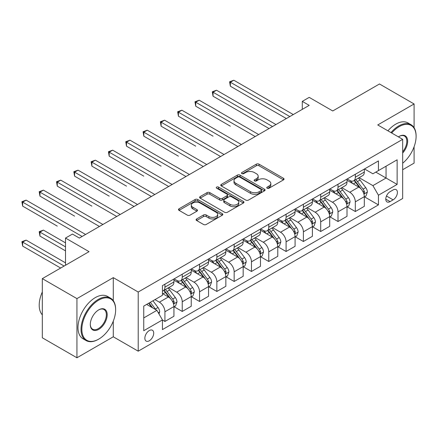 <?xml version="1.0" encoding="UTF-8"?>
<svg xmlns="http://www.w3.org/2000/svg" width="438" height="438" viewBox="0 0 438 438"><rect width="100%" height="100%" fill="white"/><g stroke="black" fill="none" stroke-linecap="round" stroke-linejoin="round"><path stroke-width="0.66" d="M267.153 188.203A1.347 0.777 0 0 0 269.058 188.203L283.495 179.87A1.922 1.111 0 0 0 284.059 179.082A1.922 1.111 0 0 0 283.495 178.299L259.033 164.173A1.922 1.111 0 0 0 256.318 164.173L241.875 172.512A1.347 0.777 0 0 0 241.48 173.059A1.347 0.777 0 0 0 241.875 173.612A1.347 0.777 0 0 0 243.78 173.612L245.647 172.534A6.148 3.553 0 0 1 254.347 172.534L256.383 173.711A6.148 3.553 0 0 1 258.185 176.218A6.148 3.553 0 0 1 256.383 178.731L254.516 179.81A1.347 0.777 0 0 0 254.122 180.357A1.347 0.777 0 0 0 254.516 180.91A1.347 0.777 0 0 0 256.416 180.91L258.289 179.832A6.148 3.553 0 0 1 266.983 179.832L269.025 181.009A6.148 3.553 0 0 1 270.826 183.517A6.148 3.553 0 0 1 269.025 186.03L267.153 187.108A1.347 0.777 0 0 0 266.758 187.656A1.347 0.777 0 0 0 267.153 188.203L267.153 187.108M149.287 340.791A6.263 3.619 120 0 0 153.377 335.267A6.263 3.619 120 0 0 152.419 330.247A6.263 3.619 120 0 0 149.287 330.559A6.263 3.619 120 0 0 145.192 336.077A6.263 3.619 120 0 0 146.15 341.098A6.263 3.619 120 0 0 149.287 340.791M196.651 218.945A1.922 1.111 0 0 0 196.087 219.728A1.922 1.111 0 0 0 196.651 220.517L203.517 224.475A1.922 1.111 0 0 0 206.232 224.475L222.269 215.217A1.922 1.111 0 0 0 222.832 214.434A1.922 1.111 0 0 0 222.269 213.651L197.806 199.525A1.922 1.111 0 0 0 195.091 199.525L179.049 208.784A1.922 1.111 0 0 0 178.49 209.567A1.922 1.111 0 0 0 179.049 210.355L187.344 215.14A1.922 1.111 0 0 0 190.059 215.14L196.925 211.176A1.922 1.111 0 0 0 197.489 210.393A1.922 1.111 0 0 0 196.925 209.605L192.813 207.234A5.141 2.967 0 0 1 191.307 205.137A5.141 2.967 0 0 1 194.477 202.394A5.141 2.967 0 0 1 200.084 203.035L216.186 212.337A5.141 2.967 0 0 1 217.697 214.434A5.141 2.967 0 0 1 214.521 217.177A5.141 2.967 0 0 1 208.915 216.531L206.232 214.981A1.922 1.111 0 0 0 203.517 214.981L196.651 218.945L196.651 220.517M414.091 127.721L414.091 103.965L379.478 83.981L332.749 110.962L309.206 97.373L302.286 101.37L309.206 105.366L79.36 238.064L72.44 234.067L65.514 238.064L65.514 265.247M113.283 300.671L113.283 277.637L76.94 298.617L42.322 278.634L89.056 251.653L65.514 238.064M113.283 277.637L138.205 292.026L402.67 139.339L402.67 198.496L138.205 351.183L138.205 292.026M414.091 103.965L377.748 124.95L402.67 139.339M245.784 200.073A1.922 1.111 0 0 0 248.499 200.073L264.536 190.815A1.922 1.111 0 0 0 265.099 190.032A1.922 1.111 0 0 0 264.536 189.243L240.073 175.123A1.922 1.111 0 0 0 237.358 175.123L221.321 184.382A1.922 1.111 0 0 0 220.757 185.164A1.922 1.111 0 0 0 221.321 185.947L245.784 200.073M217.166 188.499A1.347 0.777 0 0 1 218.535 188.685L218.535 187.086L243.402 201.447A1.922 1.111 0 0 1 243.966 202.23A1.922 1.111 0 0 1 243.402 203.018L227.366 212.277A1.922 1.111 0 0 1 224.65 212.277L200.182 198.151L200.182 196.58A1.922 1.111 0 0 0 199.624 197.368A1.922 1.111 0 0 0 200.182 198.151M200.182 196.58L207.048 192.621A1.922 1.111 0 0 1 209.769 192.621L219.69 198.348A1.922 1.111 0 0 0 222.405 198.348L226.961 195.72A1.922 1.111 0 0 0 227.525 194.932A1.922 1.111 0 0 0 226.961 194.149L216.629 188.187A1.347 0.777 0 0 1 216.235 187.639A1.347 0.777 0 0 1 217.067 186.922A1.347 0.777 0 0 1 218.535 187.086M76.94 298.617L76.94 357.775L42.322 337.791L42.322 278.634M402.67 169.72L414.091 163.122L414.091 146.763M393.116 189.944L390.072 191.702A6.072 3.504 120 0 0 386.102 197.051A6.072 3.504 120 0 0 387.033 201.913A6.072 3.504 120 0 0 390.072 201.611L393.116 199.854A6.072 3.504 120 0 0 397.08 194.505A6.072 3.504 120 0 0 396.149 189.643A6.072 3.504 120 0 0 393.116 189.944M364.525 168.959L372.902 173.793L378.437 170.596L378.437 160.921L162.438 285.631L162.438 295.305L143.746 306.096L143.746 330.717L162.438 319.926L162.438 329.595L378.437 204.891L378.437 195.217L372.902 185.624L359.133 177.675M378.437 170.596L397.129 159.804L397.129 184.425L378.437 195.217M76.94 357.775L113.283 336.795L138.205 351.183M302.286 101.37L302.286 109.363M375.809 172.118L386.053 178.031L386.053 166.199L397.129 159.804M372.902 185.624L386.053 178.031L397.129 184.425M143.746 317.928L156.903 310.334L146.653 304.415M162.438 320.003L164.929 321.443L164.929 311.768A7.835 4.522 -120 0 0 159.394 302.176L154.959 299.619M164.929 321.443L173.93 316.247L173.93 306.573A7.835 4.522 -120 0 0 168.395 296.98L162.438 293.542M174.138 306.775L182.241 311.451L182.241 301.777A7.835 4.522 -120 0 0 176.7 292.184L168.75 287.596M182.241 311.451L191.236 306.255L191.236 296.581A7.835 4.522 -120 0 0 185.701 286.989L173.93 280.194M191.444 296.783L199.547 301.459L199.547 291.785A7.835 4.522 -120 0 0 194.007 282.192L186.057 277.599M199.547 301.459L208.548 296.263L208.548 286.589A7.835 4.522 -120 0 0 203.008 276.997L191.236 270.202M208.756 286.791L216.854 291.467L216.854 281.793A7.835 4.522 -120 0 0 211.313 272.201L203.363 267.607M216.854 291.467L225.855 286.271L225.855 276.597A7.835 4.522 -120 0 0 220.314 267.005L208.548 260.21M226.063 276.8L234.16 281.475L234.16 271.801A7.835 4.522 -120 0 0 228.625 262.209L220.67 257.615M234.16 281.475L243.161 276.279L243.161 266.605A7.835 4.522 -120 0 0 237.62 257.013L225.855 250.218M243.369 266.802L251.467 271.483L251.467 261.809A7.835 4.522 -120 0 0 245.932 252.217L237.976 247.623M251.467 271.483L260.468 266.282L260.468 256.613A7.835 4.522 -120 0 0 254.932 247.021L243.161 240.227M260.676 256.81L268.779 261.486L268.779 251.817A7.835 4.522 -120 0 0 263.238 242.225L255.288 237.631M268.779 261.486L277.78 256.29L277.78 246.621A7.835 4.522 -120 0 0 272.239 237.029L260.468 230.229M277.982 246.818L286.085 251.494L286.085 241.825A7.835 4.522 -120 0 0 280.544 232.228L272.595 227.64M286.085 251.494L295.086 246.298L295.086 236.629A7.835 4.522 -120 0 0 289.545 227.032L277.78 220.237M295.294 236.827L303.392 241.502L303.392 231.828A7.835 4.522 -120 0 0 297.856 222.236L289.901 217.648M303.392 241.502L312.393 236.306L312.393 226.632A7.835 4.522 -120 0 0 306.852 217.04L295.086 210.245M312.601 226.835L320.698 231.51L320.698 221.836A7.835 4.522 -120 0 0 315.163 212.244L307.208 207.656M320.698 231.51L329.699 226.315L329.699 216.64A7.835 4.522 -120 0 0 324.164 207.048L312.393 200.254M329.907 216.843L338.01 221.519L338.01 211.844A7.835 4.522 -120 0 0 332.469 202.252L324.52 197.664M338.01 221.519L347.005 216.323L347.005 206.648A7.835 4.522 -120 0 0 341.47 197.056L329.699 190.262M347.214 206.851L355.317 211.527L355.317 201.852A7.835 4.522 -120 0 0 349.776 192.26L341.826 187.667M355.317 211.527L364.317 206.331L364.317 196.657A7.835 4.522 -120 0 0 358.777 187.064L347.005 180.27M347.214 178.95L349.776 180.429A7.835 4.522 -120 0 0 353.69 180.817A7.835 4.522 -120 0 0 355.317 177.231L355.317 174.275M329.907 188.942L332.469 190.421A7.835 4.522 -120 0 0 336.384 190.809A7.835 4.522 -120 0 0 338.01 187.223L338.01 184.267M312.601 198.934L315.163 200.412A7.835 4.522 -120 0 0 319.078 200.801A7.835 4.522 -120 0 0 320.698 197.215L320.698 194.258M295.294 208.926L297.856 210.404A7.835 4.522 -120 0 0 301.771 210.793A7.835 4.522 -120 0 0 303.392 207.207L303.392 204.25M277.982 218.918L280.544 220.396A7.835 4.522 -120 0 0 284.465 220.785A7.835 4.522 -120 0 0 286.085 217.199L286.085 214.242M260.676 228.91L263.238 230.393A7.835 4.522 -120 0 0 267.153 230.777A7.835 4.522 -120 0 0 268.779 227.196L268.779 224.234M243.369 238.907L245.932 240.385A7.835 4.522 -120 0 0 249.846 240.774A7.835 4.522 -120 0 0 251.467 237.188L251.467 234.226M226.063 248.899L228.625 250.377A7.835 4.522 -120 0 0 232.54 250.766A7.835 4.522 -120 0 0 234.16 247.18L234.16 244.223M208.756 258.891L211.313 260.369A7.835 4.522 -120 0 0 215.233 260.758A7.835 4.522 -120 0 0 216.854 257.172L216.854 254.215M191.444 268.883L194.007 270.361A7.835 4.522 -120 0 0 197.921 270.75A7.835 4.522 -120 0 0 199.547 267.164L199.547 264.207M174.138 278.875L176.7 280.353A7.835 4.522 -120 0 0 180.615 280.742A7.835 4.522 -120 0 0 182.241 277.155L182.241 274.199M364.525 196.859L378.437 204.891M353.69 180.817L362.691 175.622A7.835 4.522 -120 0 0 364.317 172.035L364.317 169.079M336.384 190.809L345.385 185.613A7.835 4.522 -120 0 0 347.005 182.027L347.005 179.071M319.078 200.801L328.078 195.605A7.835 4.522 -120 0 0 329.699 192.019L329.699 189.063M301.771 210.793L310.772 205.597A7.835 4.522 -120 0 0 312.393 202.011L312.393 199.055M284.465 220.785L293.46 215.589A7.835 4.522 -120 0 0 295.086 212.003L295.086 209.046M267.153 230.777L276.154 225.581A7.835 4.522 -120 0 0 277.78 221.995L277.78 219.038M249.846 240.774L258.847 235.578A7.835 4.522 -120 0 0 260.468 231.992L260.468 229.03M232.54 250.766L241.541 245.57A7.835 4.522 -120 0 0 243.161 241.984L243.161 239.022M215.233 260.758L224.234 255.562A7.835 4.522 -120 0 0 225.855 251.976L225.855 249.019M197.921 270.75L206.922 265.554A7.835 4.522 -120 0 0 208.548 261.968L208.548 259.011M180.615 280.742L189.616 275.546A7.835 4.522 -120 0 0 191.236 271.96L191.236 269.003M162.438 291.051A7.835 4.522 -120 0 0 163.308 290.733L172.309 285.538A7.835 4.522 -120 0 0 173.93 281.952L173.93 278.995M163.308 290.733A7.835 4.522 -120 0 0 164.929 287.147L164.929 284.191M156.903 310.334L162.438 319.926M113.283 336.795L113.283 321.142M267.695 188.395L269.025 187.628A6.148 3.553 0 0 0 270.826 185.115L270.826 183.517M258.185 176.218L258.185 177.817A6.148 3.553 0 0 1 256.383 180.33L255.053 181.097M283.474 179.881L259.033 165.772A1.922 1.111 0 0 0 256.318 165.772L242.411 173.798M264.514 190.831L240.073 176.722A1.922 1.111 0 0 0 237.358 176.722L221.343 185.964M261.141 190.579A1.347 0.777 0 0 0 261.535 190.032A1.347 0.777 0 0 0 261.141 189.479L239.668 177.083A1.347 0.777 0 0 0 237.763 177.083L235.792 178.222A6.148 3.553 0 0 0 233.991 180.73A6.148 3.553 0 0 0 235.792 183.243L250.47 191.718A6.148 3.553 0 0 0 259.17 191.718L261.141 190.579L261.141 192.178A1.347 0.777 0 0 0 261.535 191.63L261.535 190.032M233.991 180.73L233.991 182.328A6.148 3.553 0 0 0 235.792 184.841L235.792 183.243M261.141 192.178L259.17 193.317A6.148 3.553 0 0 1 250.47 193.317L235.792 184.841M200.21 198.168L207.048 194.22L207.048 192.621M227.525 194.932L227.525 196.531A1.922 1.111 0 0 1 226.961 197.319L222.405 199.947A1.922 1.111 0 0 1 219.69 199.947L209.769 194.22A1.922 1.111 0 0 0 207.048 194.22M218.535 188.685L243.38 203.029M229.983 204.294A5.141 2.967 0 0 0 235.584 204.935A5.141 2.967 0 0 0 238.759 202.192A5.141 2.967 0 0 0 237.254 200.095L231.582 196.815A1.922 1.111 0 0 0 228.86 196.815L224.311 199.449A1.922 1.111 0 0 0 223.747 200.232A1.922 1.111 0 0 0 224.311 201.015L229.983 204.294L229.983 205.893A5.141 2.967 0 0 0 235.584 206.533A5.141 2.967 0 0 0 238.759 203.79L238.759 202.192M223.747 200.232L223.747 201.83A1.922 1.111 0 0 0 224.311 202.613L224.311 201.015M229.983 205.893L224.311 202.613M217.697 214.434L217.697 216.033A5.141 2.967 0 0 1 214.521 218.776A5.141 2.967 0 0 1 208.915 218.129L206.232 216.58A1.922 1.111 0 0 0 203.517 216.58L196.678 220.528M191.307 205.137L191.307 206.736A5.141 2.967 0 0 0 192.813 208.833L192.813 207.234M196.897 211.193L192.813 208.833M222.269 213.651L222.269 215.217L197.806 201.124A1.922 1.111 0 0 0 195.091 201.124L179.076 210.366M364.317 196.974L365.976 196.016L367.362 192.019A5.19 2.995 -120 0 0 365.703 187.601L360.047 180.051A14.98 8.651 -120 0 0 358.415 178.091M352.787 183.604A14.98 8.651 -120 0 0 349.721 180.396M363.841 193.799L364.443 193.147L364.558 192.244A5.19 2.995 -120 0 0 363.075 189.123L357.419 181.567A14.98 8.651 -120 0 0 355.782 179.613M354.386 180.418A12.434 7.178 60 0 1 356.428 182.734L361.219 189.128M230.355 126.188L195.737 106.204L195.737 102.207L199.202 100.209L258.672 134.543M354.123 180.571A14.98 8.651 60 0 1 355.755 182.526L359.516 187.546M289.825 116.557L230.355 82.224L233.815 80.225L293.285 114.559M286.359 118.556L230.355 86.22L230.355 82.224L229.594 81.78L233.815 80.225M230.355 86.22L229.594 81.78M347.005 206.971L348.67 206.008L350.055 202.011A5.19 2.995 -120 0 0 348.396 197.593L342.74 190.043A14.98 8.651 -120 0 0 341.103 188.083M335.481 193.596A14.98 8.651 -120 0 0 332.415 190.388M346.535 203.79L347.137 203.139L347.252 202.236A5.19 2.995 -120 0 0 345.768 199.115L340.107 191.559A14.98 8.651 -120 0 0 338.475 189.605M337.079 190.41A12.434 7.178 60 0 1 339.121 192.731L343.907 199.12M213.049 136.18L178.43 116.196L178.43 112.199L181.89 110.201L241.36 144.535M336.811 190.563A14.98 8.651 60 0 1 338.448 192.517L342.209 197.538M329.699 216.963L331.363 216.005L332.743 212.003A5.19 2.995 -120 0 0 331.09 207.585L325.434 200.035A14.98 8.651 -120 0 0 323.797 198.075M318.169 203.588A14.98 8.651 -120 0 0 315.103 200.38M329.228 213.782L329.83 213.131L329.945 212.227A5.19 2.995 -120 0 0 328.456 209.107L322.801 201.551A14.98 8.651 -120 0 0 321.169 199.597M319.773 200.401A12.434 7.178 60 0 1 321.815 202.723L326.6 209.112M195.737 146.177L161.124 126.188L161.124 122.191L164.584 120.193L224.053 154.526M319.505 200.555A14.98 8.651 60 0 1 321.142 202.515L324.903 207.535M312.393 226.955L314.051 225.997L315.437 221.995A5.19 2.995 -120 0 0 313.783 217.576L308.122 210.026A14.98 8.651 -120 0 0 306.49 208.072M300.862 213.585A14.98 8.651 -120 0 0 297.796 210.371M311.922 223.774L312.524 223.123L312.639 222.219A5.19 2.995 -120 0 0 311.15 219.099L305.494 211.543A14.98 8.651 -120 0 0 303.857 209.588M302.466 210.393A12.434 7.178 60 0 1 304.509 212.715L309.294 219.104M178.43 156.169L143.817 136.18L143.817 132.183L147.278 130.185L206.747 164.518M302.198 210.547A14.98 8.651 60 0 1 303.83 212.507L307.591 217.527M272.513 126.549L213.049 92.215L216.509 90.217L275.978 124.551M269.052 128.548L213.049 96.212L213.049 92.215L212.282 91.777L216.509 90.217M213.049 96.212L212.282 91.777M255.206 136.541L194.976 101.769L199.202 100.209M195.737 106.204L194.976 101.769M237.9 146.533L177.669 111.761L181.89 110.201M178.43 116.196L177.669 111.761M295.086 236.947L296.745 235.989L298.13 231.992A5.19 2.995 -120 0 0 296.477 227.574L290.816 220.018A14.98 8.651 -120 0 0 289.184 218.064M283.556 223.577A14.98 8.651 -120 0 0 280.49 220.363M294.61 233.766L295.217 233.115L295.327 232.211A5.19 2.995 -120 0 0 293.843 229.09L288.188 221.54A14.98 8.651 -120 0 0 286.551 219.58M285.16 220.385A12.434 7.178 60 0 1 287.197 222.707L291.987 229.096M161.124 166.161L126.505 146.177L126.505 142.175L129.971 140.176L189.44 174.516M284.892 220.538A14.98 8.651 60 0 1 286.523 222.499L290.285 227.519M220.593 156.525L160.363 121.753L164.584 120.193M161.124 126.188L160.363 121.753M402.67 163.226A23.887 13.792 120 0 0 416.1 136.382A23.887 13.792 120 0 0 399.21 126.631A23.887 13.792 120 0 0 391.692 133.004M390.97 132.583A24.479 14.131 -60 0 1 398.794 125.909A24.479 14.131 -60 0 1 411.03 124.699A24.479 14.131 -60 0 1 416.1 135.9L416.1 136.382M398.416 136.88A11.946 6.898 -60 0 1 399.21 136.382L399.21 136.382A11.946 6.898 -60 0 1 407.466 139.322A11.946 6.898 -60 0 1 402.67 153.032M387.926 130.825A24.479 14.131 -60 0 1 395.744 124.151A24.479 14.131 -60 0 1 407.986 122.941L411.03 124.699M402.67 151.778A11.355 6.559 120 0 0 404.471 136.059A11.355 6.559 120 0 0 398.996 136.508M98.331 339.351L98.747 339.111A23.887 13.792 120 0 0 115.637 309.852A23.887 13.792 120 0 0 98.747 300.101A23.887 13.792 120 0 0 81.851 329.36A23.887 13.792 120 0 0 98.747 339.111L98.331 339.351A24.479 14.131 -60 0 1 86.094 340.561A24.479 14.131 -60 0 1 82.339 320.95A24.479 14.131 -60 0 1 98.331 299.378A24.479 14.131 -60 0 1 110.568 298.168A24.479 14.131 -60 0 1 115.637 309.37L115.637 309.852M98.747 329.36A11.946 6.898 -60 0 1 90.299 324.481A11.946 6.898 -60 0 1 98.747 309.852L98.747 309.852A11.946 6.898 -60 0 1 107.195 314.73A11.946 6.898 -60 0 1 98.747 329.36M90.305 324.235A11.355 6.559 120 0 0 92.653 329.201A11.355 6.559 120 0 0 98.331 328.637A11.355 6.559 120 0 0 105.75 318.629A11.355 6.559 120 0 0 104.009 309.529A11.355 6.559 120 0 0 98.534 309.978M86.094 340.561L83.045 338.804A24.479 14.131 -60 0 1 79.294 319.192A24.479 14.131 -60 0 1 95.287 297.621A24.479 14.131 -60 0 1 107.524 296.411L110.568 298.168M42.322 314.856A24.479 14.131 -60 0 1 42.322 291.976M277.78 246.939L279.439 245.981L280.824 241.984A5.19 2.995 -120 0 0 279.165 237.566L273.509 230.01A14.98 8.651 -120 0 0 271.872 228.056M266.249 233.569A14.98 8.651 -120 0 0 263.183 230.361M277.303 243.763L277.906 243.112L278.021 242.203A5.19 2.995 -120 0 0 276.537 239.082L270.876 231.532A14.98 8.651 -120 0 0 269.244 229.572M267.848 230.377A12.434 7.178 60 0 1 269.89 232.698L274.681 239.088M143.817 176.153L109.199 156.169L109.199 152.172L112.659 150.174L172.129 184.507M267.58 230.53A14.98 8.651 60 0 1 269.217 232.49L272.978 237.511M260.468 256.931L262.132 255.973L263.517 251.976A5.19 2.995 -120 0 0 261.858 247.558L256.203 240.002A14.98 8.651 -120 0 0 254.566 238.048M248.943 243.561A14.98 8.651 -120 0 0 245.871 240.352M259.997 253.755L260.599 253.104L260.714 252.195A5.19 2.995 -120 0 0 259.23 249.074L253.569 241.524A14.98 8.651 -120 0 0 251.938 239.564M250.541 240.369A12.434 7.178 60 0 1 252.584 242.69L257.369 249.08M126.505 186.145L91.892 166.161L91.892 162.164L95.353 160.166L154.822 194.499M250.273 240.522A14.98 8.651 60 0 1 251.91 242.482L255.672 247.503M243.161 266.923L244.826 265.965L246.205 261.968A5.19 2.995 -120 0 0 244.552 257.549L238.896 249.999A14.98 8.651 -120 0 0 237.259 248.039M231.631 253.553A14.98 8.651 -120 0 0 228.565 250.344M242.69 263.747L243.293 263.096L243.408 262.187A5.19 2.995 -120 0 0 241.918 259.066L236.263 251.516A14.98 8.651 -120 0 0 234.631 249.556M233.235 250.361A12.434 7.178 60 0 1 235.277 252.682L240.062 259.077M109.199 196.136L74.586 176.153L74.586 172.156L78.046 170.158L137.516 204.491M232.967 250.52A14.98 8.651 60 0 1 234.604 252.474L238.365 257.495M225.855 276.915L227.514 275.956L228.899 271.96A5.19 2.995 -120 0 0 227.245 267.541L221.584 259.991A14.98 8.651 -120 0 0 219.953 258.031M214.324 263.545A14.98 8.651 -120 0 0 211.258 260.336M225.378 273.739L225.986 273.088L226.096 272.179A5.19 2.995 -120 0 0 224.612 269.058L218.956 261.508A14.98 8.651 -120 0 0 217.319 259.553M215.929 260.353A12.434 7.178 60 0 1 217.965 262.674L222.756 269.069M91.892 206.128L57.279 186.145L57.279 182.148L60.74 180.149L120.209 214.483M215.66 260.511A14.98 8.651 60 0 1 217.292 262.466L221.053 267.487M208.548 286.912L210.207 285.948L211.592 281.952A5.19 2.995 -120 0 0 209.933 277.533L204.278 269.983A14.98 8.651 -120 0 0 202.646 268.023M197.018 273.536A14.98 8.651 -120 0 0 193.952 270.328M208.072 283.731L208.674 283.079L208.789 282.176A5.19 2.995 -120 0 0 207.305 279.055L201.65 271.5A14.98 8.651 -120 0 0 200.013 269.545M198.617 270.35A12.434 7.178 60 0 1 200.659 272.666L205.449 279.061M74.586 216.12L39.968 196.136L39.968 192.14L43.433 190.141L102.903 224.475M198.354 270.503A14.98 8.651 60 0 1 199.985 272.458L203.747 277.478M203.287 166.517L143.056 131.745L147.278 130.185M143.817 136.18L143.056 131.745M185.975 176.514L125.744 141.737L129.971 140.176M126.505 146.177L125.744 141.737M168.668 186.506L108.438 151.729L112.659 150.174M109.199 156.169L108.438 151.729M151.362 196.498L91.131 161.721L95.353 160.166M91.892 166.161L91.131 161.721M134.055 206.49L73.825 171.712L78.046 170.158M74.586 176.153L73.825 171.712M191.236 296.904L192.901 295.94L194.286 291.943A5.19 2.995 -120 0 0 192.627 287.525L186.971 279.975A14.98 8.651 -120 0 0 185.334 278.015M179.711 283.528A14.98 8.651 -120 0 0 176.645 280.32M190.765 293.723L191.368 293.071L191.483 292.168A5.19 2.995 -120 0 0 189.999 289.047L184.338 281.492A14.98 8.651 -120 0 0 182.706 279.537M181.31 280.342A12.434 7.178 60 0 1 183.352 282.663L188.137 289.053M57.279 226.118L22.661 206.128L22.661 202.132L26.121 200.133L85.591 234.467M181.042 280.495A14.98 8.651 60 0 1 182.679 282.45L186.44 287.476M116.743 216.481L56.513 181.71L60.74 180.149M57.279 186.145L56.513 181.71M173.93 306.896L175.594 305.938L176.974 301.935A5.19 2.995 -120 0 0 175.32 297.517L169.665 289.967A14.98 8.651 -120 0 0 168.028 288.007M173.459 303.715L174.061 303.063L174.176 302.16A5.19 2.995 -120 0 0 172.687 299.039L167.031 291.484A14.98 8.651 -120 0 0 165.4 289.529M164.004 290.334A12.434 7.178 60 0 1 166.046 292.655L170.831 299.045M65.514 242.86L43.433 230.114L39.968 232.113L39.968 236.109L65.514 250.859M163.735 290.487A14.98 8.651 60 0 1 165.372 292.447L169.134 297.468M39.968 236.109L39.206 231.669L65.514 246.857M39.206 231.669L43.433 230.114M99.437 226.473L39.206 191.702L43.433 190.141M39.968 196.136L39.206 191.702M158.978 313.931L159.667 311.933A5.19 2.995 -120 0 0 158.014 307.509L152.966 300.775M65.514 262.849L26.121 240.106L22.661 242.105L22.661 246.101L60.668 268.045M155.851 309.726A5.19 2.995 -120 0 0 155.381 309.031L150.333 302.291M149.035 303.041L152.659 307.887M148.674 303.249L151.751 307.356M22.661 246.101L21.9 241.661L64.129 266.047M21.9 241.661L26.121 240.106M82.13 236.465L21.9 201.694L26.121 200.133M22.661 206.128L21.9 201.694M159.394 302.176L168.395 296.98M176.7 292.184L185.701 286.989M194.007 282.192L203.008 276.997M211.313 272.201L220.314 267.005M228.625 262.209L237.62 257.013M245.932 252.217L254.932 247.021M263.238 242.225L272.239 237.029M280.544 232.228L289.545 227.032M297.856 222.236L306.852 217.04M315.163 212.244L324.164 207.048M332.469 202.252L341.47 197.056M349.776 192.26L358.777 187.064M355.317 177.231L364.317 172.035M355.317 201.852L364.317 196.657M338.01 211.844L347.005 206.648M338.01 187.223L347.005 182.027M320.698 221.836L329.699 216.64M320.698 197.215L329.699 192.019M303.392 231.828L312.393 226.632M303.392 207.207L312.393 202.011M286.085 241.825L295.086 236.629M286.085 217.199L295.086 212.003M268.779 251.817L277.78 246.621M268.779 227.196L277.78 221.995M251.467 261.809L260.468 256.613M251.467 237.188L260.468 231.992M234.16 271.801L243.161 266.605M234.16 247.18L243.161 241.984M216.854 281.793L225.855 276.597M216.854 257.172L225.855 251.976M199.547 291.785L208.548 286.589M199.547 267.164L208.548 261.968M182.241 301.777L191.236 296.581M182.241 277.155L191.236 271.96M164.929 311.768L173.93 306.573M164.929 287.147L173.93 281.952M386.475 196.021L393.116 199.854M385.779 199.137L390.072 201.611M269.025 187.628L269.025 186.03M254.516 180.91L254.516 179.81M256.383 180.33L256.383 178.731M241.875 173.612L241.875 172.512M256.318 165.772L256.318 164.173M259.033 165.772L259.033 164.173M283.495 179.87L283.495 178.299M221.321 185.947L221.321 184.382M237.358 176.722L237.358 175.123M240.073 176.722L240.073 175.123M264.536 190.815L264.536 189.243M250.47 193.317L250.47 191.718M259.17 193.317L259.17 191.718M209.769 194.22L209.769 192.621M219.69 199.947L219.69 198.348M222.405 199.947L222.405 198.348M226.961 197.319L226.961 195.72M243.402 203.018L243.402 201.447M203.517 216.58L203.517 214.981M206.232 216.58L206.232 214.981M208.915 218.129L208.915 216.531M196.925 211.176L196.925 209.605M179.049 210.355L179.049 208.784M195.091 201.124L195.091 199.525M197.806 201.124L197.806 199.525M363.929 194.083L367.329 192.118M357.419 181.567L360.047 180.051M353.335 183.922L355.755 182.526M363.075 189.123L365.703 187.601M362.664 191.149L364.558 192.244M346.622 204.075L350.017 202.115M340.107 191.559L342.74 190.043M336.028 193.914L338.448 192.517M345.768 199.115L348.396 197.593M345.358 201.141L347.252 202.236M329.31 214.067L332.71 212.107M322.801 201.551L325.434 200.035M318.722 203.911L321.142 202.515M328.456 209.107L331.09 207.585M328.046 211.132L329.945 212.227M312.004 224.059L315.404 222.099M305.494 211.543L308.122 210.026M301.415 213.903L303.83 212.507M311.15 219.099L313.783 217.576M310.739 221.124L312.639 222.219M294.697 234.051L298.097 232.091M288.188 221.54L290.816 220.018M284.109 223.895L286.523 222.499M293.843 229.09L296.477 227.574M293.433 231.116L295.327 232.211M277.391 244.043L280.791 242.083M270.876 231.532L273.509 230.01M266.797 233.887L269.217 232.49M276.537 239.082L279.165 237.566M276.126 241.108L278.021 242.203M260.079 254.04L263.479 252.074M253.569 241.524L256.203 240.002M249.49 243.878L251.91 242.482M259.23 249.074L261.858 247.558M258.82 251.1L260.714 252.195M242.772 264.032L246.172 262.066M236.263 251.516L238.896 249.999M232.184 253.87L234.604 252.474M241.918 259.066L244.552 257.549M241.508 261.092L243.408 262.187M225.466 274.024L228.866 272.058M218.956 261.508L221.584 259.991M214.877 263.862L217.292 262.466M224.612 269.058L227.245 267.541M224.201 271.089L226.096 272.179M208.159 284.016L211.559 282.056M201.65 271.5L204.278 269.983M197.565 273.854L199.985 272.458M207.305 279.055L209.933 277.533M206.895 281.081L208.789 282.176M190.853 294.007L194.248 292.047M184.338 281.492L186.971 279.975M180.259 283.846L182.679 282.45M189.999 289.047L192.627 287.525M189.588 291.073L191.483 292.168M173.541 303.999L176.941 302.039M167.031 291.484L169.665 289.967M162.952 293.843L165.372 292.447M172.687 299.039L175.32 297.517M172.276 301.065L174.176 302.16M158.321 312.792L159.635 312.031M155.381 309.031L158.014 307.509"/></g></svg>
